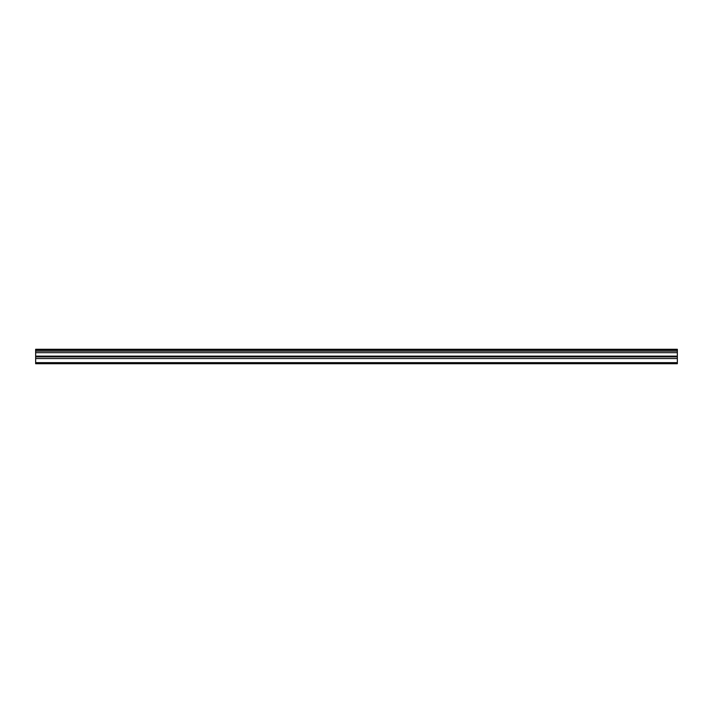 <?xml version="1.0" encoding="UTF-8"?>
<svg xmlns="http://www.w3.org/2000/svg" width="713" height="713" viewBox="0 0 713 713"><rect width="100%" height="100%" fill="white"/><g stroke="black" fill="none" stroke-linecap="round" stroke-linejoin="round"><path stroke-width="1.07" d="M35.65 349.896L677.35 349.896L677.35 349.272L35.65 349.272L35.65 351.144L677.35 351.144L677.35 356.117L35.65 356.117L35.65 363.728L677.35 363.728L677.35 356.117M35.65 351.144L35.65 356.117M677.35 349.896L677.35 351.144M35.65 362.65L677.35 362.65M35.65 358.55L677.35 358.55M35.65 352.677L677.35 352.677M35.65 356.892L677.35 356.892"/></g></svg>
